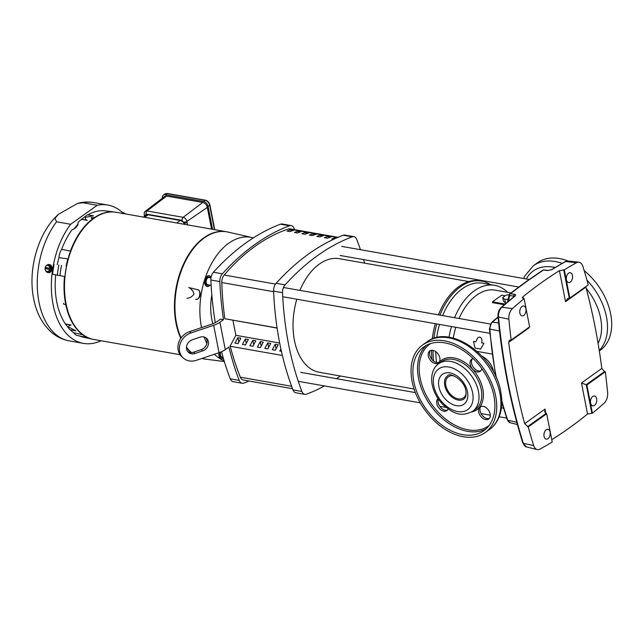 <?xml version="1.0" encoding="UTF-8"?>
<svg xmlns="http://www.w3.org/2000/svg" width="643" height="643" viewBox="0 0 643 643"><rect width="100%" height="100%" fill="white"/><g stroke="black" fill="none" stroke-linecap="round" stroke-linejoin="round"><path stroke-width="0.96" d="M479.774 337.061L477.902 337.575L475.748 341.827L473.457 341.417L475.105 348.096L480.618 349.069L483.946 343.274L481.647 342.864C482.379 339.994 481.752 338.057 479.774 337.061M453.878 375.817A12.956 8.656 -125.6 0 0 453.669 375.777A12.956 8.656 -125.6 0 0 448.388 376.782A12.956 8.656 -125.6 0 0 446.981 389.023A12.956 8.656 -125.6 0 0 458.194 398.861A12.956 8.656 -125.6 0 0 463.474 397.856A12.956 8.656 -125.6 0 0 466.159 392.977M510.968 292.911L495.351 290.154A53.827 33.098 100 0 0 459.046 318.494M455.815 327.295A53.827 33.098 100 0 0 453.275 338.114M477.122 351.408L491.991 354.036M504.281 304.726L492.626 302.668L492.466 301.832L505.052 304.059M493.744 372.53A16.035 10.706 -125.6 0 0 482.129 356.302M506.226 303.046L505.567 303.118L503.437 301.181L502.722 297.548L506.218 295.049L509.143 294.751M505.197 295.78L501.773 295.177L492.466 301.832M507.64 292.324A58.441 35.936 100 0 0 494.66 285.347A58.441 35.936 100 0 0 454.569 317.706M451.474 326.531A58.441 35.936 100 0 0 449.007 337.254M505.567 303.118L504.859 299.485L502.722 297.548M508.139 299.156L504.859 299.485M494.66 285.347L482.716 283.233A58.441 35.936 100 0 0 442.625 315.6M439.531 324.426A58.441 35.936 100 0 0 436.677 337.607M435.745 351.657A58.441 35.936 100 0 0 436.573 362.507M490.376 284.584A60.362 37.117 100 0 0 481.559 281.079A60.362 37.117 100 0 0 439.9 315.118M436.854 323.951A60.362 37.117 100 0 0 433.848 338.395M433.036 350.379A60.362 37.117 100 0 0 433.647 361.101M481.559 281.079L480.064 280.814A60.362 37.117 100 0 0 438.405 314.853M435.367 323.686A60.362 37.117 100 0 0 432.241 338.99M431.541 350.266A60.362 37.117 100 0 0 432.008 359.55M333.548 239.317L331.788 239.003A220.123 135.343 -80 0 1 335.509 237.677L336.707 237.894M328.043 236.359L331.024 236.889A220.123 135.343 100 0 0 327.311 238.215L324.321 237.685A220.123 135.343 -80 0 1 328.043 236.359L328.332 237.83M320.576 235.041L323.566 235.571A220.123 135.343 100 0 0 319.844 236.897L316.854 236.367A220.123 135.343 -80 0 1 320.576 235.041L320.865 236.511M313.109 233.722L316.099 234.253A220.123 135.343 100 0 0 312.377 235.579L309.387 235.049A220.123 135.343 -80 0 1 313.109 233.722L313.398 235.193M305.65 232.404L308.632 232.935A220.123 135.343 100 0 0 304.911 234.261L301.929 233.731A220.123 135.343 -80 0 1 305.65 232.404L305.939 233.875M298.183 231.086L301.165 231.617A220.123 135.343 100 0 0 297.444 232.943L294.462 232.412A220.123 135.343 -80 0 1 298.183 231.086L298.473 232.557M290.716 229.768L293.706 230.298A220.123 135.343 100 0 0 289.985 231.617L286.995 231.094A220.123 135.343 -80 0 1 290.716 229.768L291.006 231.239M337.382 237.597L288.538 228.972A220.123 135.343 100 0 0 224.198 275.027A7.692 4.726 100 0 0 221.787 282.542L273.613 291.697M335.509 237.677L335.638 238.36M277.077 327.954L224.841 318.727A249.918 153.669 -80 0 1 221.787 282.542M288.538 228.972A7.692 4.726 -80 0 1 290.057 228.852L338.025 237.323M353.867 236.656L344.913 235.073A7.692 4.726 100 0 0 343.249 235.25A261.693 160.911 100 0 0 276.112 283.298A7.692 4.726 100 0 0 273.58 291.086A261.693 160.911 100 0 0 279.673 343.065A261.693 160.911 100 0 0 292.967 389.891A7.692 4.726 100 0 0 295.893 392.752L304.846 394.336A7.692 4.726 -80 0 1 301.921 391.474A261.693 160.911 -80 0 1 288.635 344.648A261.693 160.911 -80 0 1 282.542 292.669A7.692 4.726 -80 0 1 285.074 284.873A261.693 160.911 -80 0 1 352.203 236.833A7.692 4.726 -80 0 1 353.867 236.656A7.692 4.726 -80 0 1 356.793 239.526A261.693 160.911 -80 0 1 360.45 249.693M294.542 229.647A261.693 160.911 100 0 0 294.092 228.45A7.692 4.726 100 0 0 291.166 225.58L282.205 224.005A7.692 4.726 100 0 0 280.541 224.174A261.693 160.911 100 0 0 213.412 272.222A7.692 4.726 100 0 0 210.88 280.01A261.693 160.911 100 0 0 215.284 322.657M189.524 331.643L190.947 332.929A15.376 13.326 132.2 0 0 180.024 344.222A15.376 13.326 132.2 0 0 183.303 358.022L181.881 356.736A15.376 13.326 132.2 0 1 178.601 342.928A15.376 13.326 132.2 0 1 189.524 331.643L211.298 324.321A15.376 6.454 168.9 0 0 217.551 321.275L220.525 319.145L223.515 319.675L219.914 322.247A15.376 6.454 168.9 0 1 213.661 325.302L219.038 352.702A15.376 6.454 -11.1 0 0 225.291 349.647L228.892 347.075A261.693 160.911 100 0 0 239.22 380.399A7.692 4.726 100 0 0 242.146 383.26A7.692 4.726 100 0 0 243.81 383.091A261.693 160.911 100 0 0 249.026 381.01M291.166 225.58A7.692 4.726 100 0 0 289.495 225.757A261.693 160.911 100 0 0 222.365 273.805A7.692 4.726 100 0 0 219.834 281.594A261.693 160.911 100 0 0 223.515 319.675M211.828 294.84A46.135 28.372 100 0 0 211.852 319.667A46.135 28.372 100 0 0 212.825 323.767M194.974 353.481A7.692 6.663 -47.8 0 1 188.471 352.332A7.692 6.663 -47.8 0 1 186.615 348.988A7.692 6.663 -47.8 0 1 192.289 339.777L200.037 337.181A7.692 6.663 -47.8 0 1 206.54 338.331A7.692 6.663 -47.8 0 1 208.179 345.235A7.692 6.663 -47.8 0 1 202.722 350.877L194.974 353.481L193.559 352.195L201.299 349.591A7.692 6.663 132.2 0 0 205.776 337.744M187.812 351.625A7.692 6.663 132.2 0 0 193.559 352.195M324.458 385.929A261.693 160.911 -80 0 1 306.518 394.167A7.692 4.726 -80 0 1 304.846 394.336M340.324 376.002A261.693 160.911 -80 0 1 336.434 378.671M363.576 259.611A261.693 160.911 -80 0 1 364.589 263.156M275.646 349.583L274.834 350.162M268.179 348.265L267.367 348.844M260.712 346.947L259.901 347.525M253.246 345.629L252.442 346.207M245.787 344.31L244.975 344.889M238.32 342.992L237.508 343.571M282.373 355.483L230.057 346.239L235.877 335.308L279.673 343.049M280.887 348.94L279.769 351.038L281.409 351.327M275.212 344.254L272.302 349.72L275.292 350.242L278.202 344.777L275.212 344.254L276.096 348.739M267.753 342.936L264.844 348.402L267.826 348.924L270.735 343.458L267.753 342.936L268.629 347.421M260.286 341.618L257.377 347.083L260.359 347.606L263.268 342.14L260.286 341.618L261.162 346.103M252.82 340.3L249.91 345.765L252.9 346.288L255.81 340.822L252.82 340.3L253.696 344.785M245.353 338.982L242.443 344.447L245.433 344.969L248.343 339.504L245.353 338.982L246.237 343.466M237.894 337.663L234.984 343.121L237.966 343.651L240.876 338.186L237.894 337.663L238.77 342.148M235.877 335.308L232.927 320.294M224.841 318.727L277.101 328.099M221.522 351.745A261.693 160.911 100 0 0 230.258 378.815A7.692 4.726 100 0 0 233.184 381.677L242.146 383.26M183.303 358.022A15.376 13.326 132.2 0 0 196.324 360.329L219.038 352.702M190.947 332.929L213.661 325.302M292.509 388.694L243.247 379.989A7.692 4.726 -80 0 1 240.361 377.224A249.918 153.669 -80 0 1 230.25 346.272M225.781 231.633L116.391 212.311A64.573 39.705 100 0 0 76.372 239.092A64.573 39.705 100 0 0 66.076 303.874A64.573 39.705 100 0 0 93.926 339.488L180.112 354.711M180.796 338.355A64.581 39.705 -80 0 1 203.847 237.797A64.581 39.705 -80 0 1 226.955 231.842M180.876 338.234A64.573 39.705 -80 0 1 176.19 323.325A64.573 39.705 -80 0 1 203.992 237.83A64.573 39.705 -80 0 1 226.505 231.761A64.573 39.705 -80 0 1 226.666 231.785M65.393 323.919L71.18 325.069C69.275 325.141 68.504 325.832 68.865 327.142L75.914 330.856L69.83 329.682L65.393 323.919A64.155 39.448 -80 0 1 56.777 302.001A64.155 39.448 -80 0 1 55.716 274.842M65.53 303.343L65.98 303.416A64.581 39.713 -80 0 1 64.991 276.651L64.919 276.635A64.702 39.786 -80 0 1 66.534 266.106L66.607 266.114A64.581 39.713 -80 0 1 68.351 258.936A12.056 7.411 -80 0 1 70.875 251.164A64.581 39.713 -80 0 1 93.556 218.596L93.452 218.073L94.079 217.623L94.183 218.146A64.581 39.713 -80 0 1 115.322 212.142A64.581 39.713 -80 0 1 117.074 212.431M206.443 359.268A64.573 39.705 -80 0 1 204.37 358.995A64.573 39.705 -80 0 1 201.95 358.44M191.429 352.581A64.573 39.705 -80 0 1 186.502 347.252M181.061 337.977A64.573 39.705 -80 0 1 176.52 323.381A64.573 39.705 -80 0 1 186.816 258.599A64.573 39.705 -80 0 1 226.834 231.818A64.573 39.705 -80 0 1 228.876 232.268M204.209 358.963A64.573 39.705 -80 0 1 204.04 358.939A64.573 39.705 -80 0 1 201.894 358.456M191.172 352.589A64.573 39.705 -80 0 1 186.486 347.606M123.56 213.58A70.232 43.185 100 0 0 107.815 205.053A70.232 43.185 100 0 0 97.222 205.278L70.658 224.286A70.232 43.185 100 0 0 53.096 304.637A70.232 43.185 100 0 0 83.389 343.378A70.232 43.185 100 0 0 101.104 340.758M49.238 264.586L49.543 264.627C53.546 265.085 52.26 273.564 48.313 272.616L48.024 272.584A4.043 3.183 96.6 0 1 47.879 272.56A4.043 3.183 96.6 0 1 45.661 270.647M70.658 224.286L56.552 221.795L54.985 218.411L58.449 214.312L77.739 203.341L83.116 202.786L97.222 205.278M45.291 268.645A4.043 3.183 96.6 0 1 45.452 267.504M46.232 265.864A4.043 3.183 96.6 0 1 48.948 264.554A4.043 3.183 96.6 0 1 49.101 264.57A4.043 3.183 96.6 0 1 51.641 269.031A4.043 3.183 96.6 0 1 48.024 272.584M201.532 327.608A63.352 38.95 -80 0 1 228.707 243.247A63.352 38.95 -80 0 1 251.952 237.524A63.352 38.95 -80 0 1 253.35 237.886M181.069 337.961A64.557 39.697 -80 0 1 204.321 237.902A64.557 39.697 -80 0 1 228 232.075L251.952 237.524M208.854 284.962A4.292 2.636 -80 0 1 206.299 284.68A4.292 2.636 -80 0 1 205.535 282.968A4.292 2.636 -80 0 1 207.633 277.133A4.292 2.636 -80 0 1 210.124 277.744M220.653 352.107A3.665 2.25 100 0 0 220.348 354.719A3.665 2.25 100 0 0 221.98 357.05L223.049 357.243A4.292 2.636 -80 0 1 220.477 356.961A4.292 2.636 -80 0 1 219.713 355.249A4.292 2.636 -80 0 1 219.826 352.42M94.617 339.608A64.581 39.713 -80 0 1 92.865 339.287A64.581 39.713 -80 0 1 87.826 337.583A12.056 7.411 -80 0 1 86.741 337.487A12.056 7.411 -80 0 1 83.252 334.899A64.581 39.713 -80 0 1 66.165 304.34L65.803 304.597L65.626 303.673M204.49 359.019A64.581 39.705 -80 0 1 201.862 358.472M191.043 352.581A64.581 39.705 -80 0 1 186.494 347.775M70.875 251.164L61.648 249.371A11.735 7.218 100 0 0 58.955 257.642L67.885 258.872M68.134 258.904A64.573 39.705 100 0 0 66.39 266.081L66.133 266.049A64.573 39.705 100 0 1 67.893 258.832L68.351 258.936M52.509 274.304L54.012 264.402L52.509 274.304L57.331 275.116A65.956 40.549 -80 0 1 58.875 265.037M61.519 265.398A64.863 39.882 100 0 0 59.96 275.606L64.919 276.635M59.96 275.606L57.331 275.116M64.774 276.611A64.573 39.705 100 0 0 65.771 303.383L65.98 303.416M65.771 303.383L65.522 303.351A64.573 39.705 100 0 1 64.525 276.554M63.432 303.319L63.577 304.059L65.803 304.597M65.98 304.469A64.573 39.705 100 0 0 83.027 334.842L83.252 334.899M83.027 334.842L73.688 332.704A11.735 7.218 100 0 0 77.248 335.485L86.741 337.487M87.721 337.583A64.573 39.705 100 0 0 92.648 339.239A64.573 39.705 100 0 0 92.753 339.263M115.21 212.126A64.573 39.705 100 0 0 115.097 212.11A64.573 39.705 100 0 0 94.151 217.985M93.452 218.073L91.258 217.72L94.079 217.623M91.258 217.72L91.362 218.242L93.106 218.524M70.4 251.108A64.573 39.705 100 0 1 93.106 218.516L93.556 218.596M93.348 218.564A64.573 39.705 100 0 0 70.658 251.124M81.396 219.408L87.408 214.842L93.524 215.815L85.672 217.254C84.94 218.532 85.463 219.56 87.215 220.332L81.396 219.408A64.155 39.448 100 0 0 77.907 222.663L77.964 222.783M78.012 222.904L77.907 222.663C78.502 225.307 76.429 227.799 71.703 230.138A64.155 39.448 100 0 0 61.648 249.371M114.116 211.981L105.701 210.872A64.155 39.448 100 0 0 87.753 214.899M58.955 257.642A64.155 39.448 100 0 0 57.243 264.771M91.676 339.022L83.389 337.181A64.155 39.448 -80 0 1 79.459 335.951M73.688 332.704A64.155 39.448 -80 0 1 70.224 329.755M73.913 229.004L78.108 223.949M65.763 304.581A64.573 39.705 100 0 0 82.794 334.81M87.569 337.583A64.573 39.705 100 0 0 93.195 339.359M115.652 212.182A64.573 39.705 100 0 0 94.119 217.8M144.611 217.294L148.115 214.794A4.887 3.263 -125.6 0 0 146.122 215.172L143.445 217.093M148.115 214.794L180.273 220.469L176.769 222.976M184.573 224.351L183.93 223.145A4.887 3.263 -125.6 0 0 180.273 220.469M81.348 219.183L87.215 220.332M71.18 325.069L65.281 324.128M144.755 216.152A2.347 0.981 168.9 0 1 144.402 215.751L144.193 214.698C144.145 212.704 144.538 211.571 145.358 211.298L164.576 196.501A4.831 3.231 -125.6 0 1 166.601 196.075L202.706 202.457A4.831 3.231 -125.6 0 1 207.303 207.424L186.92 221.425A3.979 2.66 -125.6 0 0 183.134 217.326L147.03 210.952A3.979 2.66 -125.6 0 0 145.358 211.298M187.386 224.849A2.347 0.981 -11.1 0 0 187.499 224.777L187.129 222.478A2.347 0.981 168.9 0 1 183.93 223.145L182.162 220.404L146.057 214.031L145.189 215.839M224.319 361.527L205.559 359.156A64.557 39.697 -80 0 1 201.974 358.432M191.445 352.581A64.557 39.697 -80 0 1 186.502 347.236M211.563 229.117L207.303 207.424M224.077 360.739A63.352 38.95 -80 0 1 214.44 354.245M206.877 343.507A63.352 38.95 -80 0 1 204.12 337.012M187.105 298.304C189.982 298.055 192.281 296.616 193.985 293.988C193.149 290.917 191.405 288.771 188.753 287.55L197.329 289.623C201.99 290.451 200.512 300.08 195.85 299.26L195.681 299.244C199.812 301.326 201.693 289.045 197.152 289.607L197.329 289.623M50.588 270.727L50.009 270.655A2.347 1.439 -80 0 1 49.744 269.449L50.66 269.554L50.837 268.396L49.921 268.292A2.347 1.439 -80 0 1 50.54 267.183A2.347 0.78 -146.6 0 1 49.005 266.049A2.347 0.78 -146.6 0 1 48.442 265.029L51.118 267.247L50.588 270.727L47.381 271.981A2.347 0.78 33.4 0 1 45.838 270.848A3.046 2.403 96.6 0 1 45.018 268.702A3.046 2.403 96.6 0 1 45.01 268.613L45.926 268.718L46.095 267.617M162.422 198.157A4.887 3.263 54.4 0 1 163.418 195.094A4.887 3.263 54.4 0 1 165.404 194.716L203.437 201.436A4.887 3.263 54.4 0 1 208.083 206.451L212.56 229.294M188.753 287.55L197.152 289.607M124.605 213.765A2.347 2.138 -0.7 0 0 122.451 212.52M45.283 269.988A2.347 0.78 33.4 0 0 45.34 270.164A2.347 0.78 33.4 0 0 45.838 270.848A3.046 2.403 96.6 0 0 48.209 271.266A2.347 0.659 164.4 0 0 47.381 271.981M50.009 270.655A2.347 0.659 164.4 0 0 48.209 271.266A3.046 2.403 96.6 0 0 49.656 269.433L45.018 268.613M50.54 267.183L51.118 267.247M45.822 266.282A2.347 0.659 -15.6 0 1 45.918 266.13A2.347 0.659 -15.6 0 1 46.642 265.631A2.347 0.659 -15.6 0 1 48.442 265.029M125.377 213.902A3.046 1.125 -152 0 0 123.496 212.737A3.046 1.125 -152 0 0 122.226 212.319M45.918 266.13A3.842 3.842 0 0 0 45.187 267.456L45.187 267.456A3.046 2.403 96.6 0 1 46.642 265.631A3.046 2.403 96.6 0 1 49.005 266.049A3.046 2.403 96.6 0 1 49.832 268.276L49.921 268.292M45.187 267.456L49.832 268.276M50.66 269.554L45.926 268.718M296.809 299.22A57.677 35.461 100 0 0 294.454 340.485A57.677 35.461 100 0 0 319.33 372.289L414.084 389.023M468.803 281.562L339.391 258.703A57.677 35.461 100 0 0 299.927 290.395M584.182 270.671A53.827 35.952 54.4 0 1 610.85 314.917A53.827 35.952 54.4 0 1 600.184 350.274L599.316 350.893M523.571 278.499L524.527 276.337L533.336 265.728L537.524 262.73A53.827 35.952 54.4 0 1 568.09 261.034M526.496 446.925L522.767 442.906C510.574 403.651 502.32 361.591 498.012 316.718C497.778 312.9 498.847 309.797 501.227 307.41L514.448 296.174A1.535 0.989 50.9 0 1 515.035 296.029A532.018 327.126 100 0 0 501.829 307.258A8.496 5.224 100 0 0 498.518 317.031A516.498 317.578 100 0 0 523.289 443.284A8.496 5.224 100 0 0 526.496 446.925L537.162 449.553A9.227 5.674 -80 0 0 540.04 449.087A532.75 327.568 100 0 0 552.216 441.99L546.679 413.754L528.241 426.952L524.648 423.665A517.028 317.907 -80 0 1 508.701 342.365L509.393 340.219L511.185 340.051L529.631 326.853L524.085 298.617L522.349 297.862L522.968 296.777A532.541 327.448 -80 0 1 541.052 282.96A532.541 327.448 -80 0 1 559.442 270.671L564.289 269.851A532.75 327.568 -80 0 1 576.458 262.754L565.736 261.524A1.535 1.085 -118.9 0 0 565.221 261.613L567.962 261.018A8.496 5.224 100 0 0 565.736 261.524A532.018 327.126 100 0 0 551.911 269.634L547.635 270.55L543.423 270.036L526.93 281.296L510.261 293.763A1.535 0.973 -128 0 0 509.698 293.899L509.698 293.899A1.535 1.535 0 0 0 509.143 294.767L509.143 294.767A1.535 0.804 12.9 0 0 509.682 295.579L508.404 301.189M522.012 306.47A4.999 3.07 -80 0 1 523.876 306.028A4.999 3.07 -80 0 1 526.03 310.175A4.999 3.07 -80 0 1 523.756 315.375A4.999 3.07 -80 0 1 522.14 315.866A4.999 3.07 -80 0 1 519.737 311.871A4.999 3.07 -80 0 1 522.012 306.47M568.557 273.162A4.999 3.07 -80 0 1 570.421 272.72A4.999 3.07 -80 0 1 572.575 276.868A4.999 3.07 -80 0 1 570.301 282.068A4.999 3.07 -80 0 1 568.685 282.55A4.999 3.07 -80 0 1 566.282 278.564A4.999 3.07 -80 0 1 568.557 273.162M592.742 396.466A4.999 3.07 -80 0 1 594.614 396.016A4.999 3.07 -80 0 1 596.768 400.163A4.999 3.07 -80 0 1 594.494 405.363A4.999 3.07 -80 0 1 592.87 405.854A4.999 3.07 -80 0 1 590.467 401.859A4.999 3.07 -80 0 1 592.742 396.466M546.204 429.773A4.999 3.07 -80 0 1 548.069 429.331A4.999 3.07 -80 0 1 550.223 433.478A4.999 3.07 -80 0 1 547.949 438.679A4.999 3.07 -80 0 1 546.333 439.169A4.999 3.07 -80 0 1 543.93 435.174A4.999 3.07 -80 0 1 546.204 429.773M551.766 439.691A532.541 327.448 100 0 0 569.473 427.82A532.541 327.448 100 0 0 587.565 414.012L592.412 413.224A532.75 327.568 100 0 0 604.034 403.29A9.227 5.674 100 0 0 607.627 392.672A517.229 318.028 100 0 0 605.312 371.791L586.874 384.988L592.412 413.224M537.162 449.553A9.227 5.674 -80 0 1 533.682 445.599A517.229 318.028 -80 0 1 528.241 426.952M527.461 426.727L545.883 413.545L545.007 409.093L544.742 411.962L546.679 413.754M586.874 384.988L581.481 382.987L587.565 414.012M511.185 340.051A517.229 318.028 -80 0 1 508.878 319.169A9.227 5.674 -80 0 1 512.471 308.552A532.75 327.568 -80 0 1 524.085 298.617M576.458 262.754A9.227 5.674 -80 0 1 578.885 262.207A9.227 5.674 -80 0 1 582.823 266.242A517.229 318.028 100 0 1 588.265 284.881L569.827 298.087L564.289 269.851M605.312 371.791L604.484 371.598L601.832 368.423A517.028 317.907 100 0 0 585.877 287.124L585.797 286.649M528.659 327.544L529.052 327.793L508.701 342.365M559.442 270.671L565.527 301.696L567.665 298.513L569.827 298.087M515.035 296.029C516.032 295.097 515.863 294.502 514.529 294.245A1.535 0.973 -83.6 0 0 513.95 296.061L514.4 296.214M551.911 269.634A1.535 1.061 -121.8 0 0 551.381 269.738L548.109 270.438L543.89 269.923A1.535 1.535 0 0 0 542.861 270.156L542.861 270.156A1.535 1.077 -123 0 1 543.423 270.036A1.535 0.989 -83 0 1 543.89 269.923M547.635 270.55A1.535 0.989 -83 0 1 548.109 270.438M509.433 294.422A1.535 0.804 12.9 0 0 509.143 294.767L507.504 301.961M489.371 418.408A7.419 4.959 -125.6 0 1 480.024 410.805A7.419 4.959 -125.6 0 1 480.514 407.027L481.35 406.038M478.625 411.809A7.419 4.959 54.4 0 1 480.096 406.931A7.419 4.959 54.4 0 1 486.028 407.638A7.419 4.959 54.4 0 1 490.207 414.124A7.419 4.959 54.4 0 1 488.736 419.003A7.419 4.959 54.4 0 1 482.813 418.296A7.419 4.959 54.4 0 1 478.625 411.809M472.388 358.89A7.419 4.959 -125.6 0 0 471.552 363.166A7.419 4.959 -125.6 0 0 473.465 367.426L474.735 368.841A7.419 4.959 -125.6 0 0 480.892 370.77M481.792 368.64A7.419 4.959 54.4 0 1 480.265 371.365A7.419 4.959 54.4 0 1 474.333 370.657A7.419 4.959 54.4 0 1 470.154 364.171A7.419 4.959 54.4 0 1 471.624 359.292A7.419 4.959 54.4 0 1 473.24 358.673M430.513 350.491A7.419 4.959 -125.6 0 0 429.677 354.775A7.419 4.959 -125.6 0 0 439.024 362.379M428.278 355.772A7.419 4.959 54.4 0 1 429.749 350.901A7.419 4.959 54.4 0 1 435.681 351.608A7.419 4.959 54.4 0 1 439.86 358.095A7.419 4.959 54.4 0 1 438.389 362.965A7.419 4.959 54.4 0 1 432.466 362.258A7.419 4.959 54.4 0 1 428.278 355.772M438.397 399.134A7.419 4.959 -125.6 0 0 438.148 402.414A7.419 4.959 -125.6 0 0 447.496 410.017M448.099 408.98A7.419 4.959 54.4 0 1 446.861 410.604A7.419 4.959 54.4 0 1 440.937 409.896A7.419 4.959 54.4 0 1 436.758 403.41A7.419 4.959 54.4 0 1 438.068 398.66M411.898 380.359A53.827 35.952 -125.6 0 0 442.231 427.41A53.827 35.952 -125.6 0 0 485.224 432.554A53.827 35.952 -125.6 0 0 495.89 397.205A53.827 35.952 -125.6 0 0 465.548 350.154A53.827 35.952 -125.6 0 0 422.564 345.01A53.827 35.952 -125.6 0 0 411.898 380.359M494.089 396.844A51.52 34.409 -125.6 0 0 465.05 351.801A51.52 34.409 -125.6 0 0 423.906 346.882A51.52 34.409 -125.6 0 0 413.698 380.72A51.52 34.409 -125.6 0 0 442.73 425.754A51.52 34.409 -125.6 0 0 483.882 430.681A51.52 34.409 -125.6 0 0 494.089 396.844M209.98 285.154A5.49 3.376 -80 0 1 208.782 286.207A5.49 3.376 -80 0 1 207.183 286.521A5.49 3.376 -80 0 1 204.675 281.795A5.49 3.376 -80 0 1 207.488 276.016A5.49 3.376 -80 0 1 209.088 275.702A5.49 3.376 -80 0 1 211.049 277.43M223.338 358.239A5.49 3.376 -80 0 1 221.361 358.802A5.49 3.376 -80 0 1 218.917 355.306A5.49 3.376 -80 0 1 219.006 352.71M224.198 275.027L275.493 284.085M273.58 291.086L282.542 292.669M219.834 281.594L210.88 280.01M285.074 284.873L276.112 283.298M292.967 389.891L301.921 391.474M343.249 235.25L352.203 236.833M219.914 322.247L225.291 349.647M230.258 378.815L239.22 380.399M222.365 273.805L213.412 272.222M289.495 225.757L280.541 224.174M202.722 350.877L201.299 349.591M240.361 377.224L291.609 386.274M56.552 221.795A70.232 43.185 100 0 0 38.982 302.146A70.232 43.185 100 0 0 69.283 340.886L83.389 343.378M77.739 203.341C83.035 201.902 88.356 201.637 93.709 202.561A70.232 43.185 100 0 0 83.116 202.786M145.077 215.26A2.347 0.981 168.9 0 1 144.193 214.698M146.057 214.031A2.347 1.439 -80 0 1 147.03 210.952L166.601 196.075M182.162 220.404A2.347 1.439 -80 0 1 183.134 217.326L202.706 202.457M183.721 222.092A2.347 0.981 -11.1 0 0 186.92 221.425L187.129 222.478M165.404 194.716L166.979 193.591A4.887 3.263 -125.6 0 0 164.994 193.969L167.389 193.479A1.173 0.723 -80 0 0 166.979 193.591L205.004 200.311L203.437 201.436M214.416 229.623L209.65 205.326L208.083 206.451M214.746 229.68L209.891 204.94A1.173 0.49 168.9 0 1 209.65 205.326A4.887 3.263 -125.6 0 0 205.004 200.311A1.173 0.723 100 0 1 205.414 200.198L167.389 193.479M586.946 280.147A53.827 35.952 54.4 0 1 606.662 317.915A53.827 35.952 54.4 0 1 599.244 350.475M586.207 288.345A49.599 33.123 54.4 0 1 600.803 319.089A49.599 33.123 54.4 0 1 598.078 343.354M526.295 278.982A49.599 33.123 54.4 0 1 555.078 267.48M533.336 265.728A53.827 35.952 54.4 0 1 562.103 263.365M586.271 384.827L591.809 413.079M522.767 442.906A1.535 0.78 -17.3 0 0 523.289 443.284L533.682 445.599M498.012 316.718A1.535 0.498 -5.5 0 0 498.518 317.031L508.878 319.169M501.227 307.41A1.535 0.956 48.4 0 1 501.829 307.258L512.471 308.552M501.773 400.629A297.934 183.191 100 0 0 507.785 420.249L516.779 422.266M501.789 402.229L507.263 419.863A1.535 0.812 161 0 0 507.785 420.249A6.157 3.786 100 0 0 510.052 422.708L517.39 424.517M498.06 317.248A509.803 313.462 100 0 0 492.337 322.199A6.157 3.786 100 0 0 489.902 329.095L499.531 331.049M498.028 316.927L491.734 322.352L489.395 328.79A1.535 0.458 175.9 0 0 489.902 329.095A297.934 183.191 100 0 0 496.484 378.205M491.734 322.352A1.535 0.964 48.6 0 1 492.337 322.199L498.63 322.963M522.968 296.777L523.314 298.521M528.964 327.327L529.052 327.793M563.694 269.779L569.24 298.031M601.832 368.423L581.481 382.987M585.877 287.124L565.527 301.696M545.007 409.093L524.648 423.665M604.484 371.598L586.07 384.779M513.998 296.544L513.95 296.061L509.682 295.579A1.535 0.973 96.4 0 1 510.261 293.763L514.529 294.245M426.751 342.012C450.526 323.333 495.793 356.359 500.945 392.801C502.673 402.647 501.765 411.367 498.221 418.947C496.107 423.303 493.173 426.839 489.411 429.556A53.827 35.952 -125.6 0 0 500.077 394.207A53.827 35.952 -125.6 0 0 469.736 347.148A53.827 35.952 -125.6 0 0 426.751 342.012L422.564 345.01M447.504 375.93A14.17 9.46 -125.6 0 0 444.699 385.229A14.17 9.46 -125.6 0 0 452.688 397.615A14.17 9.46 -125.6 0 0 463.997 398.973C465.186 396.892 466.111 399.56 465.942 391.065C464.23 378.952 448.79 371.927 447.504 375.93M438.839 386.403A18.398 12.289 -125.6 0 0 456.096 405.612A18.398 12.289 -125.6 0 0 467.549 392.158A18.398 12.289 -125.6 0 0 450.285 372.948A18.398 12.289 -125.6 0 0 438.839 386.403M472.758 411.215A29.224 19.515 -125.6 0 0 478.553 392.021A29.224 19.515 -125.6 0 0 462.084 366.478A29.224 19.515 -125.6 0 0 438.743 363.689C434.652 366.237 430.328 373.197 432.088 384.281C433.607 392.069 437.353 398.973 443.316 404.977C452.085 412.147 459.793 418.071 472.758 411.215L475.555 409.213A29.224 19.515 -125.6 0 0 481.342 390.02A29.224 19.515 -125.6 0 0 464.873 364.477A29.224 19.515 -125.6 0 0 441.54 361.688L438.743 363.689M433.695 385.374A24.989 16.694 -125.6 0 0 457.141 411.464A24.989 16.694 -125.6 0 0 472.693 393.186A24.989 16.694 -125.6 0 0 449.248 367.097A24.989 16.694 -125.6 0 0 433.695 385.374M471.592 411.97A30.374 20.287 -125.6 0 0 482.941 389.698A30.374 20.287 -125.6 0 0 462.462 361.028A30.374 20.287 -125.6 0 0 437.65 364.549M426.333 345.363A51.52 34.409 -125.6 0 0 418.352 377.393A51.52 34.409 -125.6 0 0 445.752 421.221A51.52 34.409 -125.6 0 0 486.1 428.865M430.497 343.603A50.371 33.637 -125.6 0 0 419.943 377.071A50.371 33.637 -125.6 0 0 448.734 421.382A50.371 33.637 -125.6 0 0 489.114 425.497M208.549 284.905A4.051 2.492 -80 0 1 205.623 282.478A4.051 2.492 -80 0 1 207.657 277.35A4.051 2.492 -80 0 1 209.819 277.688M210.976 277.897L209.071 277.559A3.665 2.25 100 0 0 208.011 277.768A3.665 2.25 100 0 0 206.13 281.618A3.665 2.25 100 0 0 207.802 284.769L211.153 285.363M222.727 357.186A4.051 2.492 -80 0 1 219.81 354.807A4.051 2.492 -80 0 1 219.994 352.356M203.325 358.81L201.701 358.521M69.283 340.886C62.588 339.649 56.624 336.755 51.384 332.214C42.253 323.927 36.338 312.763 33.653 298.738C27.673 269.449 38.058 232.469 58.449 214.312M48.948 264.554L49.39 264.603M93.709 202.561L107.815 205.053M144.498 216.337L144.402 215.751M163.418 195.094L164.994 193.969M45.018 268.702A3.842 3.842 0 0 0 45.34 270.164M209.891 204.94C209.224 202.416 207.737 200.833 205.414 200.198M340.083 255.464L518.716 287.011M341.682 246.382L529.109 279.48M299.116 381.452L420.257 402.848M439.796 406.296L446.001 407.389M480.996 413.57L490.32 415.217M499.169 416.785L506.668 418.103M300.723 372.361L415.37 392.608M501.436 407.815L503.509 408.176M282.743 296.728L489.741 333.291M284.093 287.598L490.416 324.04M542.861 270.156L526.368 281.425L509.698 293.899M567.962 261.018L578.885 262.207M565.221 261.613L551.381 269.738M489.395 328.79L495.689 376.42M507.263 419.863L510.052 422.708M489.411 429.556L485.224 432.554"/></g></svg>
